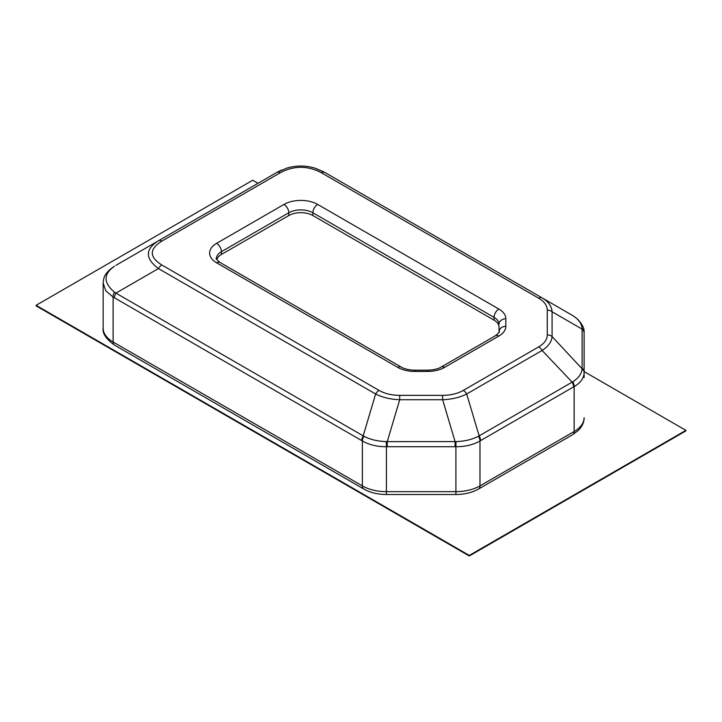 <?xml version="1.0" encoding="UTF-8"?>
<svg xmlns="http://www.w3.org/2000/svg" width="722" height="722" viewBox="0 0 722 722"><rect width="100%" height="100%" fill="white"/><g stroke="black" fill="none" stroke-linecap="round" stroke-linejoin="round"><path stroke-width="1.08" d="M584.116 377.516L584.116 332.58L584.116 377.516M572.808 381.767A6.805 4.034 61.3 0 1 574.143 386.595C580.596 382.859 583.918 378.229 584.116 372.696A6.805 5.451 180 0 0 582.094 368.816C581.679 373.752 578.584 378.075 572.808 381.767L479.146 435.871A6.805 3.926 60 0 1 480.554 440.619L573.566 386.92A6.805 3.926 -120 0 0 572.158 382.173L542.105 350.459C548.422 346.343 551.743 341.705 552.077 336.56L552.077 311.769C551.743 306.227 548.422 301.588 542.105 297.879L324.9 172.477L314.918 168.136C305.523 165.338 296.137 165.338 286.751 168.136L276.77 172.477L158.425 240.805C145.041 249.261 145.041 258.521 158.425 268.584L375.63 393.995C382.416 397.434 390.431 399.356 399.699 399.744L442.64 399.744C451.9 399.356 459.923 397.434 466.701 393.995L542.105 350.459A6.805 3.926 60 0 0 538.702 346.867L463.298 390.394A6.805 3.926 60 0 1 466.701 393.995L479.146 435.871L478.46 436.241C472.089 439.554 464.616 441.341 456.033 441.602L387.254 441.629L387.254 446.71L455.086 446.71L455.086 441.629L442.64 399.744L442.64 395.34L399.699 395.34L399.699 399.744L387.254 441.629L386.306 441.602C377.714 441.341 370.242 439.554 363.879 436.241L115.926 293.123A6.805 3.926 120 0 0 114.518 297.861L361.776 440.619A6.805 3.926 -60 0 1 363.184 435.871L375.63 393.995A6.805 3.926 120 0 1 379.041 390.394L161.827 264.992A6.805 3.926 120 0 0 158.425 268.584L115.926 293.123L114.446 292.13C103.309 282.708 103.309 274.08 114.446 266.228L114.311 266.31A6.805 3.754 -122.1 0 0 114.139 266.427M114.446 266.228A6.805 3.754 -122.1 0 0 114.311 266.31C108.11 270.452 104.564 274.703 103.679 279.035L103.156 283.105L105.755 290.74L113.11 297.085A6.805 4.097 -62.2 0 1 114.446 292.13M277.817 171.89L281.688 169.995M315.46 168.307L323.853 171.89M542.105 297.879L324.9 172.477A6.805 3.926 120 0 0 321.489 172.811L538.702 298.213A6.805 3.926 -60 0 1 542.105 297.879L572.808 315.613C578.584 319.268 581.679 323.582 582.094 328.564L582.122 368.283A6.805 5.559 0 0 1 584.116 372.218M584.116 333.05A6.805 5.559 180 0 0 582.122 329.124L552.077 311.769A6.805 5.559 0 0 0 547.258 310.144L547.258 334.936A6.805 5.559 0 0 1 552.077 336.56L582.094 368.816M456.033 441.602L455.907 446.719C465.221 446.756 473.244 444.833 479.977 440.962A6.805 3.827 -121.3 0 0 478.46 436.241M363.879 436.241A6.805 3.827 121.3 0 0 362.363 440.962C369.086 444.833 377.11 446.756 386.423 446.719L386.306 441.602M158.425 240.805L115.926 265.335L158.425 240.805A6.805 3.926 -120 0 1 161.827 241.139L280.172 172.811A6.805 3.926 -120 0 0 276.77 172.477L158.425 240.805M216.735 259.559A17.021 9.828 0 0 1 221.41 254.46L288.8 215.553A17.021 9.828 0 0 1 312.87 215.553L494.047 320.153A17.021 9.828 0 0 1 499.028 327.102L499.028 331.876C500.211 331.326 499.019 332.598 495.454 335.712L441.151 367.056C437.965 368.969 433.48 370.007 427.713 370.169L414.627 370.169C408.851 370.007 404.374 368.969 401.179 367.056L220.002 262.456C216.419 259.288 215.228 258.007 216.429 258.62A17.021 9.828 180 0 1 221.41 251.68L288.8 212.773A17.021 9.828 180 0 1 312.87 212.773L494.047 317.373A17.021 9.828 180 0 1 499.028 324.322A6.805 5.559 0 0 1 505.833 318.763A23.826 13.754 0 0 0 498.857 309.034L317.68 204.434A23.826 13.754 0 0 0 283.99 204.434L216.6 243.341A23.826 13.754 0 0 0 216.6 262.79L397.777 367.39A23.826 13.754 0 0 0 414.627 371.424L427.713 371.424A23.826 13.754 0 0 0 444.553 367.39L498.857 336.046A23.826 13.754 0 0 0 505.833 326.317L505.833 318.763M685.9 430.366L685.9 430.917L469.3 555.976L469.3 555.417L685.9 430.366L584.116 371.595M469.3 555.976L36.1 305.866L36.1 305.316L469.3 555.417M257.998 183.316L252.7 180.256L36.1 305.316M103.147 328.095C102.298 333.402 106.098 339.078 114.527 345.107A6.805 3.926 -60 0 1 113.11 341.993A34.033 19.647 180 0 1 103.147 328.095L103.147 283.195M114.527 345.107L363.771 489.011A6.805 3.926 -60 0 1 362.363 485.897L113.11 341.993L113.11 297.085L114.518 297.861M478.56 489.011L572.736 434.644A6.805 3.926 -120 0 0 574.143 431.521L479.977 485.897A6.805 3.926 -120 0 1 478.56 489.011C472.251 492.594 464.706 494.435 455.907 494.525L386.423 494.525L386.423 491.646A34.033 19.647 180 0 1 362.363 485.897L362.363 440.962L361.776 440.619M455.907 494.525L455.907 491.646L386.423 491.646L386.423 446.719L387.254 446.71M480.554 440.619L479.977 440.962L479.977 485.897A34.033 19.647 180 0 1 455.907 491.646L455.907 446.719L455.086 446.71M572.736 434.644L578.412 430.366C582.302 426.296 584.197 422.045 584.116 417.632A34.033 19.647 180 0 1 574.143 431.521L574.143 386.595L573.566 386.92M582.094 328.564A6.805 5.659 -0 0 1 584.116 332.58C584.522 328.501 582.194 323.898 577.131 318.772L572.862 315.649A6.805 3.827 121.3 0 0 572.808 315.613M538.702 298.213C544.343 301.525 547.195 305.505 547.258 310.144M547.258 334.936C547.195 339.575 544.343 343.555 538.702 346.867M463.298 390.394C457.558 393.652 450.672 395.304 442.64 395.34M399.699 395.34C391.658 395.304 384.772 393.652 379.041 390.394M161.827 264.992C149.138 257.041 149.138 249.09 161.827 241.139M280.172 172.811C293.944 165.491 307.716 165.491 321.489 172.811M498.857 309.034A6.805 3.926 120 0 0 494.047 317.373L494.047 320.153M317.68 204.434A6.805 3.926 120 0 0 312.87 212.773L312.87 215.553M283.99 204.434A6.805 3.926 60 0 1 288.8 212.773L288.8 215.553M216.6 243.341A6.805 3.926 60 0 1 221.41 251.68L221.41 254.46M216.6 262.79A6.805 3.926 -60 0 1 220.002 262.456M397.777 367.39A6.805 3.926 -60 0 1 401.179 367.056M414.627 371.424L414.627 370.169M427.713 371.424L427.713 370.169M444.553 367.39A6.805 3.926 -120 0 0 441.151 367.056M498.857 336.046A6.805 3.926 -120 0 0 495.454 335.712M505.833 326.317A6.805 5.559 180 0 0 499.028 331.876M386.423 494.525C377.633 494.435 370.079 492.594 363.771 489.011M572.158 315.225L572.862 315.649M276.77 172.477L286.751 168.145M324.9 172.477L314.909 168.145"/></g></svg>
